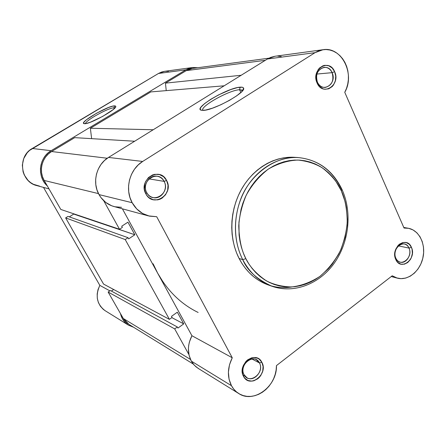 <?xml version="1.0" encoding="UTF-8"?>
<svg xmlns="http://www.w3.org/2000/svg" width="446" height="446" viewBox="0 0 446 446"><rect width="100%" height="100%" fill="white"/><g stroke="black" fill="none" stroke-linecap="round" stroke-linejoin="round"><path stroke-width="0.67" d="M164.106 181.371C158.33 169.173 139.944 180.898 146.734 192.616L145.864 193.859C137.753 179.861 159.724 165.884 166.587 180.446L164.106 181.371L148.997 178.879L164.106 181.371C168.488 188.892 161.196 199.736 153.145 197.584C150.352 196.915 148.211 195.259 146.734 192.616C142.402 185.296 149.232 174.592 157.126 176.237C160.198 176.794 162.522 178.506 164.106 181.371L166.587 180.446L163.587 176.727L159.467 174.57L154.834 174.319L152.549 174.932L148.473 177.541L145.586 181.628L144.738 184.031L144.393 189.104L145.864 193.859L147.219 195.889L148.925 197.578L153.084 199.68L157.711 199.869L159.98 199.228L162.099 198.124L165.589 194.718L167.663 190.174L168.014 185.168L166.587 180.446C174.503 194.188 153.028 208.332 145.864 193.859L146.734 192.616C152.722 204.747 170.762 192.906 164.106 181.371M259.444 362.927C254.488 352.39 238.236 364.728 244.073 374.729L243.549 376.407C236.581 364.466 255.987 349.748 261.874 362.325L259.444 362.927L251.906 358.969L259.444 362.927C263.982 370.576 254.108 382.4 246.961 377.756L244.073 374.729C239.524 367.181 249.163 355.401 256.283 359.71L259.444 362.927L261.874 362.325L259.277 359.225L257.576 358.227L253.668 357.525L251.616 357.854L247.714 359.81L246.008 361.366L243.432 365.335L242.284 369.924L242.735 374.417L244.72 378.124L247.92 380.477L251.839 381.124L253.885 380.767L257.755 378.782L259.433 377.227L260.854 375.37L262.722 371.05L263.079 366.478L261.874 362.325C268.687 374.071 249.682 388.879 243.549 376.407L244.073 374.729C249.202 385.188 265.169 372.789 259.444 362.927M408.993 248.076C404.996 237.88 391.092 248.433 395.836 258.184L395.753 259.427C390.088 247.786 406.691 235.198 411.441 247.374L408.993 248.076L398.401 245.874L408.993 248.076C412.104 254.404 406.278 263.937 400.335 262.187C398.339 261.668 396.84 260.336 395.836 258.184C392.714 251.923 398.417 242.418 404.305 243.99C406.401 244.475 407.967 245.835 408.993 248.076L411.441 247.374L409.305 244.302L406.3 242.596L402.872 242.529L399.544 244.118L398.083 245.473L395.847 249.035L395.162 251.104L394.782 255.424L395.753 259.427L396.711 261.111L397.927 262.493L400.96 264.16L404.388 264.177L407.683 262.56L410.359 259.555L411.329 257.665L412.366 253.484L412.076 249.281L411.441 247.374C416.988 258.831 400.703 271.519 395.753 259.427L395.836 258.184C399.973 268.33 413.659 257.699 408.993 248.076M332.114 72.665C327.503 60.985 311.955 70.897 317.413 82.175L317.1 83.012C310.583 69.537 329.154 57.718 334.628 71.661L332.114 72.665L316.883 74.053L332.114 72.665C334.205 80.609 331.891 85.543 325.179 87.466C321.761 87.505 319.169 85.744 317.413 82.175C315.283 74.376 317.496 69.425 324.058 67.335C327.626 67.184 330.308 68.957 332.114 72.665L334.628 71.661L332.192 68.032L328.786 65.796L324.928 65.311L323.01 65.757L319.57 67.965L318.176 69.632L316.337 73.796L315.952 76.127L316.342 80.821L318.193 84.974L319.581 86.641L323.015 88.832L324.933 89.278L328.78 88.793L332.181 86.569L333.547 84.902L335.359 80.782L335.738 76.138L334.628 71.661C341 84.907 322.809 96.882 317.1 83.012L317.413 82.175C322.19 93.811 337.466 83.781 332.114 72.665M242.635 90.638L239.535 89.735L240.182 87.171C242.161 87.02 243.299 87.355 243.577 88.163C246.393 92.389 212.948 110.747 203.047 110.374L201.302 110.207L200.365 109.599L200.254 108.573L200.956 107.191L204.647 103.556L210.824 99.252L218.585 94.886L230.772 89.557L237.573 87.561L242.111 87.215L243.276 87.7L243.627 88.615L241.793 91.603L236.804 95.745L229.406 100.389L220.792 104.782L212.385 108.194L205.539 110.09L201.681 110.296C191.668 109.053 227.477 87.667 240.182 87.171L239.535 89.735L242.184 90.098L242.635 90.638M294.661 157.321L289.159 157.26L283.623 157.839L278.109 159.055L272.673 160.9L267.371 163.37L262.259 166.436L257.387 170.071L252.815 174.247L248.584 178.918L244.743 184.047L241.342 189.572L238.409 195.443L235.979 201.592L234.078 207.959L232.728 214.481L231.948 221.077L231.742 227.689L232.104 234.239L233.041 240.656L234.529 246.883L236.558 252.849L239.101 258.49L242.73 259.628C232.321 239.251 233.197 211.281 245.088 190.002C256.996 168.716 278.622 156.089 298.932 157.633C318.282 159.863 332.504 170.439 341.603 189.355L342.021 189.522L341.307 190.754C345.031 198.531 347.005 208.929 347.233 221.941C346.603 231.106 344.318 240.678 340.382 250.652C335.275 260.497 328.462 269.066 319.955 276.358C310.723 282.335 301.217 285.869 291.439 286.973C282.05 286.667 273.721 284.637 266.452 280.896C256.673 274.234 249.805 266.82 245.846 258.658L242.73 259.628C247.307 270.588 257.097 279.475 272.088 286.293C259.494 281.727 249.71 272.84 242.73 259.628L239.101 258.49C246.047 271.608 255.781 280.434 268.302 284.966L272.088 286.293C294.154 293.981 319.576 283.935 334.333 263.068C349.107 242.184 352.329 212.441 342.115 189.74M240.857 92.517L239.535 89.735L240.857 92.517M274.981 56.263L270.728 57.361L267.461 58.989L108.506 157.432L142.681 161.446L108.506 157.432C96.481 164.496 91.898 182.414 99.018 194.595L132.178 202.724C124.451 189.243 129.541 169.313 142.681 161.446L315.027 52.667L318.533 50.883L322.229 49.835L326.009 49.534L329.772 49.997L333.413 51.201L336.83 53.107L339.936 55.655L342.651 58.783L344.909 62.395L346.642 66.398L347.813 70.685L348.393 75.14L348.371 79.644L347.741 84.082L346.531 88.341L344.758 92.305L404.037 228.045L408.703 228.33L413.068 229.952L416.904 232.818L420.009 236.759L422.234 241.57L423.466 246.984L423.639 252.726L422.752 258.496L420.857 263.999L418.041 268.944L414.451 273.075L410.27 276.174L405.715 278.07L401.021 278.655L396.438 277.88L392.218 275.784L276.459 365.597L276.135 370.013L275.188 374.406L273.638 378.665L271.525 382.679L268.899 386.342L265.838 389.559L262.41 392.235L258.708 394.303L254.828 395.708L250.881 396.394L246.961 396.355L243.181 395.574L239.647 394.069L236.458 391.883L233.704 389.068L231.463 385.701C227.153 376.948 227.421 367.638 232.26 357.77L191.925 335.721C187.476 344.63 187.27 353.093 191.306 361.109L231.463 385.701L229.077 379.301L228.402 372.154L229.489 364.795L232.26 357.77L156.697 216.711L149.432 216.137L142.603 213.483L136.705 208.906L132.178 202.724L129.937 197.427L128.716 191.713L128.571 185.809L129.507 179.95L131.481 174.375L134.424 169.302L138.21 164.936L142.681 161.446L315.027 52.667L267.461 58.989L108.506 157.432L104.42 160.571L100.963 164.49L98.287 169.056L96.492 174.074L95.656 179.342L95.812 184.661L96.944 189.818L99.018 194.595L100.924 197.545L105.769 202.462L111.673 205.779L114.895 206.766L121.568 207.318M270.265 285.607C277.362 287.72 284.587 288.166 291.935 286.945M148.384 215.875L113.947 206.526C107.503 204.664 102.524 200.683 99.018 194.595L132.178 202.724C135.98 209.464 141.393 213.851 148.406 215.881L156.697 216.711L232.26 357.77L191.925 335.721L157.689 273.236L163.113 282.045L157.689 273.236L122.394 208.823L157.689 273.236C167.78 291.182 181.26 304.256 198.135 312.462C181.26 304.256 167.78 291.182 157.689 273.236L153.101 263.764L157.689 273.236L191.925 335.721L189.383 342.076L188.697 345.405L188.407 348.755L189.071 355.261L191.306 361.109L193.402 364.204L195.978 366.802L198.949 368.836M342.01 189.511C332.85 170.523 318.489 159.897 298.932 157.633L294.929 157.343C274.73 155.805 253.244 168.326 241.42 189.433C229.606 210.54 228.753 238.275 239.101 258.49L242.128 263.759L245.607 268.598L249.498 272.963L253.757 276.81L258.334 280.11L263.19 282.831L268.263 284.955M281.22 56.514L277.702 56.107M298.932 157.633C276.135 154.957 248.623 175.144 240.048 201.029C231.29 226.624 236.653 247.809 242.73 259.628L245.846 258.658C241.587 250.713 239.223 239.814 238.755 225.96C239.346 216.165 241.799 205.974 246.114 195.387C251.756 185.029 259.171 176.254 268.369 169.056C278.22 163.414 288.116 160.415 298.062 160.053C307.433 161.095 315.567 163.732 322.469 167.969C331.601 175.178 337.884 182.776 341.307 190.754L345.132 201.692L346.336 207.468L347.289 219.387L347.027 225.42L345.048 237.372L341.196 248.835L338.603 254.253L332.198 264.222L328.434 268.687L319.955 276.358L315.305 279.497L310.444 282.123L305.404 284.208L300.23 285.73L294.979 286.672L289.688 287.018L284.414 286.761L279.207 285.892L274.112 284.42L269.189 282.351L264.484 279.698L260.046 276.487L255.915 272.74L252.152 268.492L248.779 263.781L245.846 258.658L243.388 253.161L241.425 247.357L239.987 241.303L239.084 235.053L238.945 222.253L241.018 209.492L242.864 203.292L245.222 197.305L248.071 191.596L251.377 186.216L255.101 181.227L259.204 176.672L263.642 172.602L268.369 169.056L273.331 166.068L278.477 163.66L283.751 161.853L289.103 160.66L294.477 160.086L299.818 160.136L305.081 160.805L310.204 162.071L315.149 163.922L319.871 166.336L324.32 169.279L328.462 172.73L332.264 176.644L335.687 180.981L341.307 190.754L342.021 189.522M145.496 186.021L145.814 184.293L145.496 186.021M323.066 49.701L274.953 56.268L267.461 58.989L315.027 52.667L323.066 49.701C341.669 46.351 355.456 74.242 344.758 92.305L404.037 228.045L408.185 228.229C419.101 230.08 426.002 244.085 422.959 257.626C420.087 271.207 407.984 281.041 397.297 278.137L392.218 275.784L276.459 365.597C277.239 386.091 253.874 403.847 238.738 393.539C235.711 391.644 233.286 389.029 231.463 385.701L191.306 361.109L194.289 365.213L198.102 368.34L238.694 393.511M202.869 110.379C199.552 106.722 229.227 90.059 239.535 89.735C229.227 90.059 199.552 106.722 202.869 110.379M186.25 70.635L265.337 60.305L186.25 70.635L165.438 83.14L241.169 75.268L165.438 83.14L166.241 90.627L165.438 83.14L186.25 70.635L192.466 68.444L189.461 69.147L186.25 70.635M224.165 85.805L150.837 91.909L90.371 128.242L153.179 129.764L90.371 128.242L91.631 138.661L90.371 128.242L150.837 91.909L224.165 85.805M134.659 141.237L74.711 137.647L51.602 151.534L107.285 158.241L51.602 151.534C41.996 157.009 38.417 170.918 44.171 180.457L98.505 193.62L44.171 180.457L60.779 209.43L119.528 229.272L103.701 200.689L119.528 229.272L122.36 227.415L121.713 226.245L122.36 227.415L119.528 229.272L60.779 209.43L44.171 180.457L42.493 176.722L41.556 172.702L41.411 168.555L42.058 164.451L43.468 160.554L45.592 157.009L48.341 153.965L51.602 151.534L74.711 137.647L134.659 141.237M121.713 226.245L127.924 222.175L134.837 234.769L73.534 213.74L73.724 214.069L69.314 216.868L73.724 214.069L134.837 234.769L128.677 238.855L134.837 234.769L127.924 222.175L121.713 226.245M128.677 238.855L128.035 237.696L67.998 216.399L65.634 217.904L125.22 239.558L128.035 237.696L67.998 216.399L65.634 217.904L103.567 284.085L169.408 319.358L125.22 239.558L65.634 217.904L103.567 284.085L169.408 319.358L172.072 317.457L171.476 316.37L172.072 317.457L169.408 319.358L125.22 239.558L128.035 237.696L128.677 238.855M171.476 316.37L177.318 312.2L183.73 323.885L177.318 312.2L171.476 316.37M171.849 317.619L183.73 323.885L171.849 317.619M113.691 289.51L111.4 291.076L113.691 289.51M128.041 323.779L125.398 321.415L123.291 318.494L108.133 292.052L174.693 328.903L188.926 354.603L174.693 328.903L177.341 326.99L177.932 328.066L183.73 323.885L177.932 328.066L177.341 326.99L110.379 290.519L108.133 292.052L174.693 328.903L177.341 326.99L110.379 290.519L108.133 292.052L123.291 318.494L190.47 359.431L123.291 318.494L128.944 324.381L193.296 364.075M113.97 107.826C108.529 107.709 85.141 120.676 85.515 123.626C85.141 120.676 108.529 107.709 113.97 107.826L114.349 108.545L113.97 107.826L114.912 107.971L113.97 107.826L114.466 105.875L113.97 107.826M84.623 123.698L84.149 123.654C78.301 122.918 107.581 105.814 114.466 105.875L115.425 105.986L115.776 106.432L115.514 107.202L113.156 109.599L102.747 116.373L90.454 122.187L86.05 123.531L83.787 123.514L83.564 122.996L83.959 122.165L86.485 119.718L96.676 113.15L108.534 107.508L112.961 106.103L114.466 105.875L115.77 106.388C117.265 109.092 90.02 124.261 84.623 123.698M49.01 188.903L36.845 185.597C20.421 181.996 17.16 156.524 32.257 148.485L51.134 150.703C38.886 157.499 36.823 176.817 47.321 185.954L44.299 182.442L42.521 179.325L41.261 175.93L40.569 172.362L40.463 168.711L40.943 165.087L41.996 161.586L43.591 158.313L45.693 155.353L48.229 152.794L51.134 150.703L32.257 148.485L158.503 73.462L161.669 72.012L164.607 71.332L158.503 73.462L185.848 69.832L192.31 67.547L197.795 67.731L192.778 67.491L189.21 68.277L185.848 69.832L158.503 73.462L29.547 150.419L27.184 152.783L23.744 158.547L22.328 165.131L23.086 171.816L24.262 174.955L28.048 180.407L30.545 182.57L33.355 184.27L39.588 186.138M128.426 325.14C124.317 322.497 121.663 318.645 120.47 313.571L122.293 318.544L124.869 322.185L128.214 325.006L133.605 327.258L128.426 325.14L105.094 310.672C96.827 304.289 95.076 295.854 99.837 285.379L109.878 290.864L99.837 285.379L43.502 187.409L99.837 285.379L98.042 289.543L97.183 293.959L97.312 298.38L98.41 302.561L100.428 306.279L103.238 309.323L105.206 310.739M168.465 71.288L165.031 71.282M51.134 150.703L185.848 69.832L51.134 150.703M242.696 90.555L243.577 88.163M242.512 90.789L242.184 90.098M391.237 276.542L397.235 278.12M403.781 227.454L408.185 228.229M268.86 58.197L192.466 68.444M164.591 71.332L192.31 67.547M115.52 107.191L115.77 106.388"/></g></svg>
